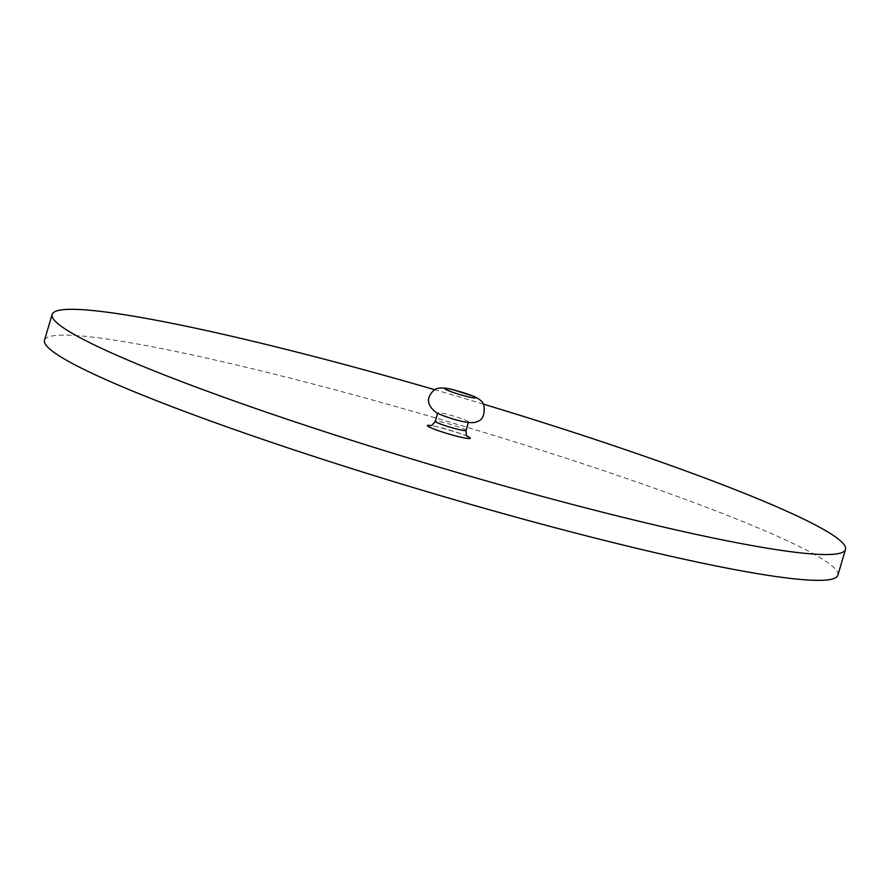 <?xml version="1.0" encoding="UTF-8"?>
<svg xmlns="http://www.w3.org/2000/svg" width="890" height="890" viewBox="0 0 890 890"><rect width="100%" height="100%" fill="white"/><g stroke="black" fill="none" stroke-linecap="round" stroke-linejoin="round"><path stroke-width="0.67" stroke-dasharray="4.45 3.34" d="M837.857 575.24A413.716 36.557 16.5 0 0 451.564 422.683A413.716 36.557 16.5 0 0 44.5 340.236M483.415 404.127A413.716 36.557 16.5 0 0 434.954 389.776M439.026 413.872A16.042 1.413 16.5 0 0 456.069 419.735A16.042 1.413 16.5 0 0 468.507 421.971A16.042 1.413 16.5 0 0 453.522 416.064A16.042 1.413 16.5 0 0 437.735 412.86A16.042 1.413 16.5 0 0 439.026 413.872M467.45 436.378A22.372 1.98 16.5 0 0 430.771 425.52M465.993 430.437A16.042 1.413 16.5 0 0 451.019 424.53A16.042 1.413 16.5 0 0 435.232 421.326M467.884 436.745C470.955 436.1 426.343 423.24 430.215 425.587M468.34 422.528L468.507 421.971M437.58 413.416L437.735 412.86"/><path stroke-width="1.33" d="M434.954 389.776A413.716 36.557 16.5 0 0 52.143 314.437L44.5 340.236A413.716 36.557 16.5 0 0 77.63 366.235A413.716 36.557 16.5 0 0 517.324 517.513A413.716 36.557 16.5 0 0 837.857 575.24L845.5 549.43A413.716 36.557 16.5 0 0 483.415 404.127M52.143 314.437A413.716 36.557 16.5 0 0 85.273 340.436A413.716 36.557 16.5 0 0 524.966 491.703A413.716 36.557 16.5 0 0 845.5 549.43M430.771 425.52A22.372 1.98 16.5 0 0 429.158 426.989A22.372 1.98 16.5 0 0 458.461 436.612A22.372 1.98 16.5 0 0 467.45 436.378M430.237 425.587L430.215 425.587C431.038 426.221 432.718 424.808 435.232 421.326A16.042 1.413 16.5 0 0 436.512 422.338A16.042 1.413 16.5 0 0 453.566 428.201A16.042 1.413 16.5 0 0 465.993 430.437C466.215 438.414 468.129 435.9 467.884 436.745M446.19 389.675A16.042 1.413 16.5 0 0 472.679 397.741A16.042 1.413 16.5 0 0 461.999 392.256A16.042 1.413 16.5 0 0 446.19 389.675M465.993 430.437L468.34 422.528M435.232 421.326L437.58 413.416M436.823 413.038C427.167 405.673 425.932 398.353 433.13 391.077C436.055 387.45 442.731 387.005 453.155 389.753L473.58 396.239C479.588 398.909 483.014 401.891 483.871 405.15C485.017 414.495 482.803 419.947 477.24 421.515C470.788 425.832 444.789 416.731 436.823 413.038"/></g></svg>
